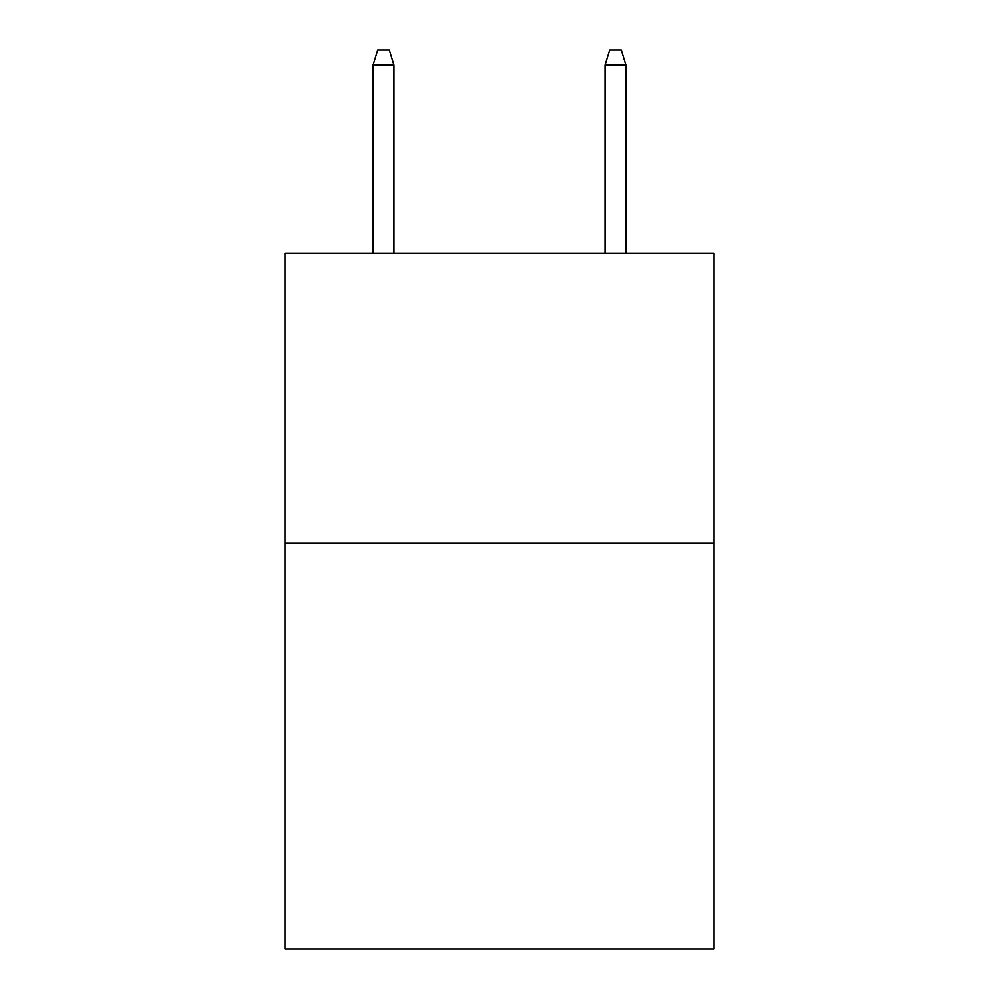 <?xml version="1.0" encoding="UTF-8"?>
<svg xmlns="http://www.w3.org/2000/svg" width="999" height="999" viewBox="0 0 999 999"><rect width="100%" height="100%" fill="white"/><g stroke="black" fill="none" stroke-linecap="round" stroke-linejoin="round"><path stroke-width="1.5" d="M714.073 543.106L714.073 949.05L284.927 949.05L284.927 253.147L714.073 253.147L714.073 543.106L284.927 543.106M393.956 253.147L393.956 65.022L373.077 65.022L373.077 253.147M373.077 65.022L377.722 49.95L389.31 49.95L393.956 65.022M605.044 65.022L609.69 49.95L621.278 49.95L625.923 65.022L605.044 65.022L605.044 253.147M625.923 65.022L625.923 253.147"/></g></svg>
